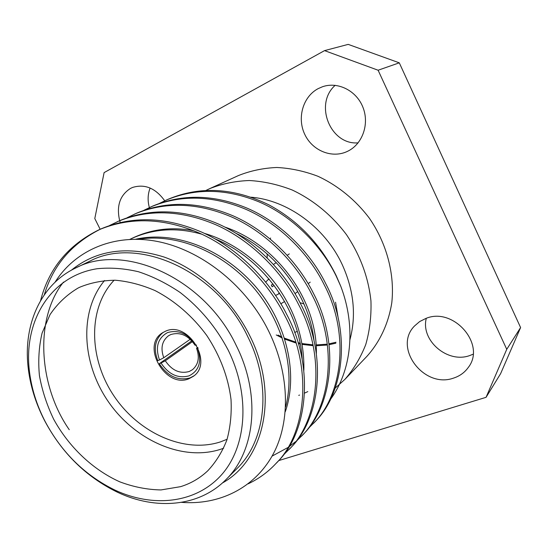 <?xml version="1.0" encoding="UTF-8"?>
<svg xmlns="http://www.w3.org/2000/svg" width="548" height="548" viewBox="0 0 548 548"><rect width="100%" height="100%" fill="white"/><g stroke="black" fill="none" stroke-linecap="round" stroke-linejoin="round"><path stroke-width="0.82" d="M196.568 348.316L197.602 348.446C202 361.584 199.15 370.715 189.06 375.846C178.025 378.757 168.674 374.476 161.023 363.016L165.297 360.783C171.88 370.455 179.84 374.031 189.19 371.517L192.492 369.688C198.438 364.53 199.801 357.406 196.568 348.316L197.794 347.432M192.485 341.603L165.297 360.783M196.568 345.103L195.026 345.199C188.231 335.314 180.141 331.766 170.771 334.561L168.435 335.808C161.927 340.979 160.379 348.295 163.777 357.741L190.231 339.253M191.814 340.835L159.317 363.694C167.674 376.332 177.929 381.065 190.081 377.894L193.924 375.853M165.318 331.3L162.496 332.8C140.665 345.692 165.708 388.929 188.978 378.737L193.382 376.291C213.946 362.495 187.69 320.285 165.318 331.3M163.085 332.431C155.016 339.281 153.248 348.686 157.79 360.653L159.495 359.968C155.091 347.24 157.762 338.123 167.503 332.609C178.559 329.403 188.074 333.643 196.047 345.315M223.659 448.216L220.378 449.367C182.237 461.601 134.616 440.085 108.237 401.533C81.714 363.077 78.967 311.189 104.565 280.508M114.135 280.192C87.796 307.942 88.653 357.817 113.45 395.183C138.062 432.673 183.943 453.792 220.467 441.88L227.105 439.284M79.672 287.255L78.015 288.077C66.733 294.824 57.41 303.674 50.032 314.621L42.093 333.068C38.901 346.603 38.018 360.783 39.422 375.606C42.107 390.498 46.861 405.041 53.683 419.241C68.856 446.949 92.783 469.732 119.882 481.87C133.616 487.008 147.323 489.693 161.009 489.933L180.559 486.665C190.834 483.5 199.904 478.205 207.767 470.794C215.864 462.149 222.228 451.895 226.865 440.023C230.366 427.399 231.749 413.898 231.023 399.513C228.235 377.209 220.173 355.892 206.836 335.561C192.718 316.292 174.737 300.722 155.05 290.584C141.747 284.85 128.527 281.405 115.388 280.234C102.565 280.391 90.66 282.734 79.672 287.255M45.087 421.405C61.698 452.573 85.022 475.486 115.073 490.152C153.084 507.907 195.752 503.42 221.234 475.15C246.648 446.976 250.724 395.862 228.208 350.151C216.159 327.266 200.178 308.072 180.258 292.564C166.77 283.412 152.851 276.473 138.514 271.753C124.211 268.397 110.401 267.39 97.071 268.739C50.854 276 24.016 320.279 29.188 369.208C31.072 387.1 36.374 404.499 45.087 421.405M236.4 345.836C261.252 395.382 255.176 451.511 225.762 479.808C198.91 506.941 155.618 510.359 117.525 492.262C86.187 476.959 61.876 453.08 44.58 420.617C35.504 402.999 29.976 384.86 28.003 366.201C23.468 324.272 40.963 284.522 75.425 268.109C123.766 242.031 204.664 278.048 236.4 345.836M298.735 395.361L299.564 395.074M304.667 393.06L307.812 391.608M349.953 339.692C356.453 315.223 353.83 290.091 342.089 264.307C324.82 227.125 287.07 199.917 250.724 197.184M205.774 190.533L209.528 188.718C221.974 183.772 235.236 181.039 249.319 180.518C263.643 181.333 277.918 184.491 292.139 189.978C313.1 199.801 331.965 215.282 346.569 234.791C360.317 255.443 368.441 277.494 370.948 300.948C371.441 316.189 369.715 330.704 365.769 344.5C360.632 357.625 353.679 369.242 344.911 379.36L335.184 388.128M225.762 479.808L236.866 468.691C265.979 440.661 272.164 385.477 247.901 336.958C216.953 270.575 137.466 235.517 89.584 261.293L75.425 268.109M344.911 379.36L366.9 356.364C379.839 341.979 388.525 323.519 391.799 302.681C394.855 274.48 386.915 243.86 369.551 218.474C355.721 200.027 337.794 185.436 317.799 176.223C304.215 171.092 290.55 168.174 276.809 167.483C263.28 168.065 250.505 170.75 238.49 175.538L209.528 188.718M335.862 343.199L329.122 344.692M326.656 345.076L316.148 345.754M313.134 345.678L302.201 344.418M300.256 344.028L298.352 343.603M295.989 343.007L284.837 339.164M282.275 338.034L276.24 334.965M164.729 200.787C155.55 188.128 144.823 183.69 132.541 187.457L130.506 188.402C119.889 195.266 116.279 206.014 119.669 220.659L120.074 221.961M150.125 188.033C147.755 194.143 147.494 200.657 149.351 207.569M149.371 207.63L149.618 208.466M425.844 318.463L419.652 321.573L414.507 325.992C392.813 347.638 424.029 389.087 453.751 378.031C459.834 376.024 464.677 372.496 468.287 367.448C486.419 344.507 453.436 306.627 425.844 318.463M426.296 318.306C420.46 340.411 447.593 363.838 469.841 355.515L473.095 354.214M318.169 88.625C302.88 96.66 296.893 118.019 304.757 134.356C312.401 150.81 332.163 158.838 347.542 151.317L348.22 150.981C362.632 143.72 369.578 123.834 362.927 107.271C356.453 90.632 337.821 81.337 322.484 86.748L318.169 88.625M335.171 85.31C313.799 104.147 330.465 145.268 358.118 142.85M271.322 285.063L272.151 286.775L274.075 285.412M269.171 279.206L267.78 279.932L265.787 282.083M275.603 295.413L277.987 294.31L279.364 292.947M284.59 301.523L280.871 303.763M181.518 502.358C218.721 505.283 254.162 488.515 272.781 454.826C291.228 421.104 289.762 371.332 266.739 327.314C243.689 283.323 200.068 249.73 157.208 241.428C114.148 233.112 75.11 250.333 55.04 282.22M222.392 482.994C264.191 460.197 279.364 394.492 249.97 336.143C231.914 299.352 198.883 269.239 163.989 257.005C127.129 245.607 96.236 250.018 71.308 270.239M340.781 286.296L336.212 275.699C320.751 244.353 298.283 220.714 268.801 204.801C233.489 187.731 199.965 185.875 168.229 199.225L166.352 200.054C195.615 187.896 226.55 188.519 259.156 201.938C291.584 215.748 320.909 244.675 336.075 275.808L340.781 286.296C356.467 327.32 351.371 371.352 330.204 399.766M143.884 210.302L152.83 206.021C182.511 193.691 213.967 194.417 247.21 208.206C280.281 222.399 310.278 252.032 325.841 283.864C351.254 332.061 344.192 393.43 314.819 421.919L307.962 428.789M314.093 422.686L308.627 427.94M150.851 206.897C180.587 194.54 212.124 195.287 245.456 209.131C278.624 223.379 308.716 253.114 324.341 285.042C349.85 333.396 342.795 394.93 313.374 423.467M127.204 217.693L136.623 213.172C166.777 200.65 198.856 201.506 232.866 215.741C266.698 230.4 297.496 260.882 313.545 293.536C339.739 343.014 332.787 405.726 302.982 434.585L295.756 441.804M302.215 435.393L296.447 440.914M295.557 441.681L288.878 446.846M287.851 447.558L272.061 456.128M134.541 214.097C164.756 201.541 196.91 202.418 231.016 216.713C264.944 231.427 295.845 262.019 311.963 294.79C338.26 344.425 331.321 407.308 301.462 436.215M109.614 225.502L119.546 220.714C150.186 207.987 182.909 208.98 217.707 223.694C252.34 238.846 283.98 270.233 300.557 303.763C327.581 354.59 320.758 418.693 290.515 447.922L282.884 455.525M117.347 221.687C148.049 208.932 180.854 209.946 215.754 224.721C250.484 239.935 282.241 271.438 298.879 305.085C326.012 356.084 319.21 420.364 288.912 449.641M40.573 300.667C48.779 268.541 68.322 244.888 99.202 229.694L101.524 228.667C132.664 215.741 166.044 216.885 201.678 232.112C237.14 247.792 269.678 280.131 286.803 314.586C314.716 366.838 308.058 432.393 277.37 461.991M99.202 229.694C130.403 216.734 163.866 217.905 199.609 233.201C235.174 248.943 267.835 281.405 285.029 315.984C313.059 368.42 306.421 434.16 275.678 463.8C267.842 472.177 258.67 478.856 248.155 483.836M159.721 203.274L166.345 200.054M44.313 294.783C53.019 265.479 71.699 243.62 100.366 229.187M163.777 357.741L159.495 359.968M338.328 318.868L335.561 302.222M273 283.994L271.356 285.152M278.624 460.621L486.055 397.327L506.749 349.316L378.106 70.226L324.539 50.622L104.106 172.606L94.79 218.549L100.154 229.276M506.749 349.316L520.6 327.56L500.625 373.64L486.055 397.327M324.539 50.622L348.206 44.381L399.286 62.828L378.106 70.226M520.6 327.56L399.286 62.828M297.215 331.389L294.687 332.465M135.685 239.223C173.983 230.639 221.762 247.977 255.217 286.159C286.501 322.258 298.605 373.661 285.296 411.692M130.129 239.325L132.472 238.12M129.951 239.332L133.527 237.606C152.536 228.913 172.702 226.653 194.04 230.831M204.459 233.386C231.845 241.312 259.875 261.588 277.891 287.049C295.886 312.894 304.537 340.651 303.852 370.304M224.762 227.036C277.541 244.757 317.545 301.304 316.367 353.515M69.254 429.707C38.538 385.778 34.305 318.573 63.486 282.097M138.733 239.284C175.538 233.167 220.885 250.587 252.799 286.755C282.795 321.203 295.742 368.948 285.604 406.986M131.417 238.62C153.495 228.591 176.977 227.132 201.856 234.229M215.056 238.859C263.869 259.142 299.742 310.332 302.181 359.351M236.298 233.469C279.028 253.971 309.497 297.79 314.114 341.336M159.317 363.694L161.023 363.016M197.602 348.446L198.157 348.227M303.9 303.955L300.003 302.674M267.191 257.786L267.143 253.847M270.212 238.921L270.596 238.003M335.986 342.253L329.012 343.836M326.67 344.206L316.086 344.918M312.956 344.843L302.051 343.562M300.092 343.171L298.085 342.712M295.708 342.103L284.528 338.185M281.932 337.02L278.069 335.088M115.073 490.152L117.525 492.262M269.047 279.062L267.78 279.932M310.209 282.138L308.195 283.659M297.742 291.57L295.036 293.618M277.377 461.991L275.678 463.8M289.317 253.902L287.296 255.245M276.274 262.581L273.527 264.41M279.521 293.187L277.987 294.31M29.188 369.208L28.003 366.201"/></g></svg>
